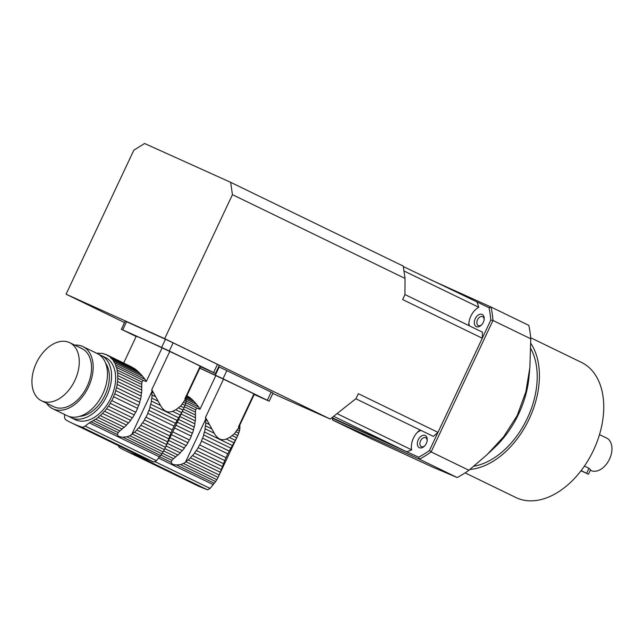 <?xml version="1.0" encoding="UTF-8"?>
<svg xmlns="http://www.w3.org/2000/svg" width="644" height="644" viewBox="0 0 644 644"><rect width="100%" height="100%" fill="white"/><g stroke="black" fill="none" stroke-linecap="round" stroke-linejoin="round"><path stroke-width="0.97" d="M199.817 368.215A35.589 0.499 25.2 0 1 215.812 375.605L223.492 379.203A35.589 0.499 25.2 0 1 253.913 393.975L238.57 426.586A35.589 0.499 25.2 0 1 238.996 426.875L238.087 428.815M223.492 379.203L205.492 417.457L205.702 419.164A37.529 24.569 115.9 0 1 205.734 419.952L207.36 420.741L205.492 417.457M207.36 420.741L209.437 424.557L205.742 422.762A5.12 3.349 115.9 0 1 205.734 419.952M221.335 469.589L220.304 472.269L190.503 457.804A5.12 3.349 115.9 0 1 192.524 455.606L221.335 469.589L222.454 466.57L194.601 453.046A5.12 3.349 115.9 0 1 196.396 450.542L223.524 463.712L224.756 460.573L198.191 447.685A5.12 3.349 115.9 0 1 199.704 444.94L225.98 457.691L227.791 453.843L201.516 441.084A5.12 3.349 115.9 0 1 202.667 438.178L229.232 451.066L230.842 448.144L203.713 434.974A5.12 3.349 115.9 0 1 204.494 432.011L232.347 445.535L233.941 442.79L226.261 439.063C221.512 440.899 217.511 438.958 214.243 433.227L209.437 424.557M226.261 439.063L229.514 437.518L234.344 433.839L238.344 428.22L239.809 428.928L239.383 431.069L237.386 430.103M238.988 426.859L254.324 394.273L253.873 394.048M211.779 428.912L205.533 425.877A5.12 3.349 115.9 0 0 205.138 428.807A37.529 24.569 115.9 0 1 204.494 432.011M214.243 433.227L205.138 428.807M194.601 453.046A37.529 24.569 115.9 0 1 192.524 455.606M223.524 463.712L222.454 466.57M198.191 447.685A37.529 24.569 115.9 0 1 196.396 450.542M225.98 457.691L224.756 460.573M201.516 441.084A37.529 24.569 115.9 0 1 199.704 444.94M229.232 451.066L227.791 453.843M203.713 434.974A37.529 24.569 115.9 0 1 202.667 438.178M232.347 445.535L230.842 448.144M205.742 422.762A37.529 24.569 115.9 0 1 205.533 425.877M137.156 454.745A6.005 3.936 115.9 0 1 135.256 454.745A210.218 137.623 115.9 0 1 125.113 450.559L198.529 486.196L207.545 489.834L210.113 488.426L215.627 481.567L180.602 464.566L176.528 464.936C173.341 464.823 171.562 463.962 171.199 462.344L171.876 460.331L160.976 455.042M216.843 479.675L218.091 477.365L186.044 461.804A37.529 24.569 115.9 0 1 185.408 462.295L183.492 463.487L216.843 479.675L215.627 481.567M183.492 463.487L180.602 464.566M218.091 477.365L219.177 475.014L188.225 459.985A5.12 3.349 115.9 0 0 186.044 461.804M190.503 457.804A37.529 24.569 115.9 0 1 188.225 459.985M219.177 475.014L220.304 472.269M181.133 414.036L195.317 420.918A5.12 3.349 -64.1 0 0 194.923 423.849L179.934 416.571M234.344 433.839L237.781 435.513L235.334 440.343L229.514 437.518M236.694 437.783L232.275 435.642M183.435 409.133L195.526 415.002A5.12 3.349 -64.1 0 0 195.526 417.803L182.365 411.411M237.781 435.513L238.739 433.146L236.131 431.883M239.383 431.069L238.739 433.146M239.809 428.928L239.922 427.069L239.085 426.658M239.922 427.069L239.737 425.185M167.319 443.378L182.308 450.655A5.12 3.349 -64.1 0 0 180.296 452.845L166.104 445.962M182.308 450.655A37.529 24.569 -64.1 0 0 184.385 448.095L168.688 440.472M184.385 448.095A5.12 3.349 -64.1 0 1 186.18 445.584L169.984 437.719M186.18 445.584A37.529 24.569 -64.1 0 0 187.984 442.726L171.417 434.684M187.984 442.726A5.12 3.349 -64.1 0 1 189.497 439.981L172.745 431.85M189.497 439.981A37.529 24.569 -64.1 0 0 191.308 436.133L174.556 428.002M191.308 436.133A5.12 3.349 -64.1 0 1 192.451 433.219L175.884 425.177M192.451 433.219A37.529 24.569 -64.1 0 0 193.506 430.023L177.309 422.158M193.506 430.023A5.12 3.349 -64.1 0 1 194.287 427.053L178.589 419.437M194.287 427.053A37.529 24.569 -64.1 0 0 194.923 423.849M235.334 440.343L233.941 442.79M195.317 420.918A37.529 24.569 -64.1 0 0 195.526 417.803M195.526 415.002A37.529 24.569 -64.1 0 0 195.486 414.205L195.422 412.128L184.482 406.815M195.422 412.128L195.639 409.834L185.198 404.762M195.639 409.834L196.831 408.063L185.818 402.717M196.831 408.063L199.986 409.246L198.69 407.048L186.052 400.914M198.69 407.048L196.412 404.15L186.205 399.2M196.412 404.15L194.311 401.751L186.076 397.759M194.311 401.751L192.057 399.473L186.406 396.728M192.057 399.473L190.012 397.67L186.712 396.068M190.012 397.67L186.921 395.625M125.113 450.559A210.218 137.623 115.9 0 1 119.913 447.822A6.005 3.936 115.9 0 1 118.424 445.648M171.876 460.331L173.534 458.649L162.288 453.191M173.534 458.649L175.192 457.337A37.529 24.569 -64.1 0 0 175.828 456.846L163.681 450.953M175.828 456.846A5.12 3.349 -64.1 0 1 178.01 455.034L164.848 448.643M178.01 455.034A37.529 24.569 -64.1 0 0 180.296 452.845M199.986 409.246L215.812 375.605M218.63 366.75L226.849 370.598L223.017 378.752L215.346 375.146L219.177 367M199.849 368.159L215.346 375.146M254.227 394.49L269.184 401.204L267.341 400.262L271.172 392.107L226.849 370.598M267.341 400.262L223.017 378.752M271.172 392.107L273.024 393.049L269.184 401.204M418.206 431.544A79.59 52.108 -64.1 0 0 420.556 430.192M469.065 325.671A79.59 52.108 -64.1 0 0 468.792 324.198M468.864 323.079A81.096 53.09 115.9 0 1 469.355 325.816M420.774 430.297A81.096 53.09 115.9 0 1 417.505 432.221M529.722 368.899L528.99 377.022A78.093 51.126 115.9 0 1 494.89 447.258L488.514 453.296M425.161 435.481A6.754 4.428 -64.1 0 0 417.352 443.024A6.754 4.428 -64.1 0 0 424.259 446.308A6.754 4.428 -64.1 0 0 427.205 440.23A6.754 4.428 -64.1 0 0 425.161 435.481M482.123 314.425A6.754 4.428 -64.1 0 0 474.322 321.968A6.754 4.428 -64.1 0 0 481.221 325.252A6.754 4.428 -64.1 0 0 484.167 319.174A6.754 4.428 -64.1 0 0 482.123 314.425M332.537 417.924A109.633 71.774 -64.1 0 0 332.634 418.383L418.697 457.192A109.633 71.774 -64.1 0 0 429.443 450.51L490.825 320.076A109.633 71.774 -64.1 0 0 489.021 307.735L403.329 266.552M468.913 470.265L431.126 451.919A111.13 72.756 115.9 0 1 419.413 459.196L332.682 420.081L370.469 438.427L432.213 466.908L457.2 477.542A111.13 72.756 115.9 0 0 468.913 470.265L487.106 454.632L503.664 436.729L517.172 415.63L525.85 391.89L529.867 367.442L530.769 338.808A111.13 72.756 115.9 0 0 528.804 325.365L491.018 307.027A111.13 72.756 115.9 0 1 492.982 320.471L431.126 451.919L429.443 450.51M427.141 440.754A4.959 3.244 -64.1 0 0 425.676 437.735A4.959 3.244 -64.1 0 0 425.62 437.711A4.959 3.244 -64.1 0 0 420.572 440.818A4.959 3.244 -64.1 0 0 421.345 446.646A4.959 3.244 -64.1 0 0 424.621 445.938M484.103 319.698A4.959 3.244 -64.1 0 0 482.638 316.679A4.959 3.244 -64.1 0 0 482.581 316.655A4.959 3.244 -64.1 0 0 477.534 319.762A4.959 3.244 -64.1 0 0 478.307 325.598A4.959 3.244 -64.1 0 0 481.591 324.882M490.825 320.076L492.982 320.471L530.769 338.808M489.021 307.735L491.018 307.027L430.184 279.585M332.207 417.763A111.13 72.756 115.9 0 0 332.682 420.081L332.634 418.383M457.2 477.542L419.413 459.196L418.697 457.192M530.793 348.621A72.088 47.189 115.9 0 1 526.889 419.204A72.088 47.189 115.9 0 1 473.944 466.2M530.68 337.77L581.492 362.427A75.09 49.161 115.9 0 1 593.221 450.824A75.09 49.161 115.9 0 1 516.73 497.917A75.09 49.161 115.9 0 1 515.908 497.53L465.097 472.865M530.817 343.373A75.09 49.161 115.9 0 1 528.676 420.025A75.09 49.161 115.9 0 1 469.895 469.484M599.5 434.611L606.608 438.057A18.024 11.801 115.9 0 1 609.425 459.277A18.024 11.801 115.9 0 1 591.063 470.579A18.024 11.801 115.9 0 1 590.87 470.482L590.355 470.233M580.985 470.804L588.471 474.242L590.572 469.766L588.986 468.301L584.422 466.079M588.471 474.242L581.121 470.635M123.664 363.047L136.287 336.224A35.589 0.499 25.2 0 1 162.103 347.865L169.775 351.463A35.589 0.499 25.2 0 1 200.195 366.235L184.852 398.845A35.589 0.499 25.2 0 1 185.279 399.135L200.606 366.533L200.155 366.307M169.775 351.463L151.775 389.717L151.984 391.423A37.529 24.569 115.9 0 1 152.016 392.212L153.642 393.001L151.775 389.717M153.642 393.001L155.719 396.817L152.024 395.022A5.12 3.349 115.9 0 1 152.016 392.212M167.617 441.848L166.587 444.529L136.794 430.063A5.12 3.349 115.9 0 1 138.806 427.866L167.617 441.848L168.736 438.83L140.883 425.306A5.12 3.349 115.9 0 1 142.678 422.802L169.807 435.972L171.038 432.832L144.473 419.944A5.12 3.349 115.9 0 1 145.995 417.199L172.27 429.951L174.081 426.103L147.806 413.343A5.12 3.349 115.9 0 1 148.949 410.437L175.514 423.325L177.124 420.403L149.996 407.241A5.12 3.349 115.9 0 1 150.785 404.271L178.63 417.795L180.223 415.05L172.544 411.323C167.794 413.166 163.793 411.218 160.525 405.487L155.719 396.817M172.544 411.323L175.796 409.777L180.626 406.098L184.635 400.479M158.062 401.172L151.815 398.137A5.12 3.349 115.9 0 0 151.421 401.067A37.529 24.569 115.9 0 1 150.785 404.271M160.525 405.487L151.421 401.067M140.883 425.306A37.529 24.569 115.9 0 1 138.806 427.866M169.807 435.972L168.736 438.83M144.473 419.944A37.529 24.569 115.9 0 1 142.678 422.802M172.27 429.951L171.038 432.832M147.806 413.343A37.529 24.569 115.9 0 1 145.995 417.199M175.514 423.325L174.081 426.103M149.996 407.241A37.529 24.569 115.9 0 1 148.949 410.437M178.63 417.795L177.124 420.403M152.024 395.022A37.529 24.569 115.9 0 1 151.815 398.137M71.395 422.818L144.811 458.456L153.827 462.094L156.395 460.685L161.91 453.827L126.884 436.825L122.819 437.196C119.623 437.083 117.844 436.221 117.482 434.603L118.158 432.591L93.412 420.58A37.529 24.569 115.9 0 1 91.046 421.772A9.008 5.901 115.9 0 0 89.323 422.826L85.137 426.095A6.005 3.936 115.9 0 1 81.547 427.004A210.218 137.623 115.9 0 1 71.395 422.818A210.218 137.623 115.9 0 1 66.195 420.081A6.005 3.936 115.9 0 1 64.569 416.821L64.481 414.43M163.133 451.935L164.373 449.625L132.326 434.064A37.529 24.569 115.9 0 1 131.69 434.555L129.774 435.746L163.133 451.935L161.91 453.827M129.774 435.746L126.884 436.825M164.373 449.625L165.46 447.274L134.507 432.245A5.12 3.349 115.9 0 0 132.326 434.064M136.794 430.063A37.529 24.569 115.9 0 1 134.507 432.245M165.46 447.274L166.587 444.529M141.205 396.108L117.208 384.46A5.12 3.349 115.9 0 1 117.602 381.53L141.6 393.178A5.12 3.349 -64.1 0 0 141.205 396.108A37.529 24.569 -64.1 0 1 140.569 399.312L116.572 387.664A5.12 3.349 115.9 0 0 115.791 390.634A37.529 24.569 115.9 0 1 114.737 393.83A5.12 3.349 115.9 0 0 113.594 396.736A37.529 24.569 115.9 0 1 111.782 400.592A5.12 3.349 115.9 0 0 110.261 403.337A37.529 24.569 115.9 0 1 108.466 406.195A5.12 3.349 115.9 0 0 106.671 408.699A37.529 24.569 115.9 0 1 104.594 411.258A5.12 3.349 115.9 0 0 102.581 413.456A37.529 24.569 115.9 0 1 100.295 415.638A5.12 3.349 115.9 0 0 98.113 417.457A37.529 24.569 115.9 0 1 95.69 419.196A5.12 3.349 115.9 0 0 93.412 420.58M180.626 406.098L184.063 407.773L181.616 412.603L175.796 409.777M182.977 410.043L178.557 407.902M141.817 390.063L117.812 378.414A5.12 3.349 115.9 0 1 117.812 375.605L141.809 387.261A5.12 3.349 -64.1 0 0 141.817 390.063A37.529 24.569 -64.1 0 1 141.6 393.178M184.063 407.773L185.021 405.414L182.413 404.142M185.021 405.414L185.673 403.329L183.677 402.363M185.673 403.329L186.092 401.188L184.651 400.488M186.092 401.188L186.213 399.328L185.367 398.918M186.213 399.328L186.027 397.445M131.835 367.016L107.049 354.989A37.529 24.569 115.9 0 0 106.711 354.82A37.529 24.569 115.9 0 0 105.527 354.305A5.12 3.349 115.9 0 1 104.151 354.103A5.12 3.349 115.9 0 1 103.555 353.677L104.859 354.305M99.426 353.282L99.168 353.154A5.12 3.349 115.9 0 0 99.289 353.226A5.12 3.349 115.9 0 0 101.317 353.274A37.529 24.569 115.9 0 1 103.555 353.677M96.769 353.315A37.529 24.569 115.9 0 1 99.168 353.154M71.154 417.666L75.235 419.655A34.543 22.612 -64.1 0 0 75.614 419.832A34.543 22.612 -64.1 0 0 110.8 398.169A34.543 22.612 -64.1 0 0 105.407 357.509L101.317 355.52A34.543 22.612 115.9 0 1 106.719 396.181A34.543 22.612 115.9 0 1 71.532 417.843A34.543 22.612 115.9 0 1 71.154 417.666A34.543 22.612 115.9 0 1 69.19 416.523M99.2 354.691A34.543 22.612 115.9 0 1 100.939 355.343A34.543 22.612 115.9 0 1 101.317 355.52M104.594 411.258L128.599 422.915A5.12 3.349 -64.1 0 0 126.578 425.104L102.581 413.456M128.599 422.915A37.529 24.569 -64.1 0 0 130.668 420.355L106.671 408.699M130.668 420.355A5.12 3.349 -64.1 0 1 132.463 417.843L108.466 406.195M132.463 417.843A37.529 24.569 -64.1 0 0 134.266 414.986L110.261 403.337M134.266 414.986A5.12 3.349 -64.1 0 1 135.779 412.241L111.782 400.592M135.779 412.241A37.529 24.569 -64.1 0 0 137.591 408.393L113.594 396.736M137.591 408.393A5.12 3.349 -64.1 0 1 138.734 405.478L114.737 393.83M138.734 405.478A37.529 24.569 -64.1 0 0 139.788 402.283L115.791 390.634M140.569 399.312A5.12 3.349 -64.1 0 0 139.788 402.283M117.208 384.46A37.529 24.569 115.9 0 1 116.572 387.664M181.616 412.603L180.223 415.05M117.812 378.414A37.529 24.569 115.9 0 1 117.602 381.53M141.809 387.261A37.529 24.569 -64.1 0 0 141.769 386.464L141.712 384.388L117.586 372.675A37.529 24.569 115.9 0 1 117.812 375.605M117.586 372.675A5.12 3.349 115.9 0 1 117.176 370.083L141.922 382.093L143.113 380.322L116.524 367.418A37.529 24.569 115.9 0 1 117.176 370.083M141.712 384.388L141.922 382.093M116.524 367.418A5.12 3.349 115.9 0 1 115.735 365.116L144.972 379.308L146.268 381.506L162.103 347.865M143.113 380.322L146.268 381.506M144.972 379.308L142.694 376.41L114.672 362.805A37.529 24.569 115.9 0 1 115.735 365.116M114.672 362.805A5.12 3.349 115.9 0 1 113.513 360.865L140.593 374.011L142.694 376.41M140.593 374.011L138.339 371.733L112.08 358.982A37.529 24.569 115.9 0 1 113.513 360.865M112.08 358.982A5.12 3.349 115.9 0 1 111.831 358.877A5.12 3.349 115.9 0 1 110.591 357.452L136.295 369.93L138.339 371.733M136.295 369.93L134.129 368.336L108.82 356.052A37.529 24.569 115.9 0 1 110.591 357.452M108.82 356.052A5.12 3.349 115.9 0 1 107.991 355.834A5.12 3.349 115.9 0 1 107.049 354.989M118.158 432.591L119.816 430.908L95.69 419.196M119.816 430.908L121.475 429.596A37.529 24.569 -64.1 0 0 122.11 429.105L98.113 417.457M122.11 429.105A5.12 3.349 -64.1 0 1 124.292 427.294L100.295 415.638M124.292 427.294A37.529 24.569 -64.1 0 0 126.578 425.104M79.687 416.338A31.54 20.648 -64.1 0 0 104.811 395.609A31.54 20.648 -64.1 0 0 105.552 363.047M74.728 345.12A34.543 22.612 115.9 0 1 82.561 346.424A34.543 22.612 115.9 0 1 82.939 346.601L97.236 353.54A34.543 22.612 115.9 0 1 102.493 394.49A34.543 22.612 115.9 0 1 67.073 415.686L52.768 408.747A34.543 22.612 115.9 0 1 46.529 403.208M69.343 342.511A32.289 21.139 -64.1 0 0 36.458 362.757A32.289 21.139 -64.1 0 0 41.498 400.769A32.289 21.139 -64.1 0 0 74.615 380.95A32.289 21.139 -64.1 0 0 69.697 342.672A32.289 21.139 -64.1 0 0 69.343 342.511M41.498 400.769L53.758 406.718A32.289 21.139 -64.1 0 0 86.868 386.899A32.289 21.139 -64.1 0 0 81.957 348.621L69.697 342.672M82.939 346.601A34.543 22.612 115.9 0 1 88.196 387.543A34.543 22.612 115.9 0 1 52.768 408.747M136.158 336.506L121.37 329.285L161.628 347.406L165.468 339.259L173.139 342.858L169.3 351.012L161.628 347.406M121.37 329.285L125.21 321.131L165.468 339.259M200.509 366.75L215.474 373.464L213.623 372.522L217.455 364.367L173.139 342.858M213.623 372.522L169.3 351.012M217.455 364.367L219.306 365.309L215.474 373.464M164.679 338.68L232.452 194.657L230.649 182.316L144.594 143.499L133.839 150.181L66.074 294.203L164.679 338.68L330.187 419.027L356.011 398.612L358.33 393.693L437.984 432.366L482.284 338.229A97.614 63.909 -64.1 0 0 482.396 332.143L404.947 294.55M482.284 338.229L402.629 299.565L404.939 294.638L405.044 278.433L232.452 194.657M230.649 182.316L403.241 266.093L405.044 278.433M333.793 416.394L406.718 451.79A97.614 63.909 -64.1 0 0 411.677 449.858A15.021 9.829 115.9 0 1 420.162 430.007M406.718 451.79L332.038 417.674M468.8 325.542A15.021 9.829 115.9 0 1 478.774 307.277A97.614 63.909 -64.1 0 0 477.051 302.334M355.834 398.773L433.34 436.399A97.614 63.909 -64.1 0 0 437.984 432.366M66.074 294.203L124.525 322.58M478.774 307.277L404.11 271.035M337.319 413.762L411.677 449.858M330.187 419.027L272.815 393.492M214.275 483.258L176.528 464.936M207.545 489.834L135.256 454.745M210.113 488.426L155.212 461.772M213.172 484.61L158.529 458.077M171.199 462.344L159.575 456.709M205.702 419.164L185.408 462.295M588.986 468.301L586.628 473.308M160.557 455.517L122.819 437.196M153.827 462.094L81.547 427.004M156.395 460.685L85.137 426.095M159.454 456.87L89.323 422.826M117.482 434.603L91.046 421.772M126.562 321.71L122.722 329.865M151.984 391.423L131.69 434.555M218.686 476.109L237.209 436.753M185.279 399.135L184.369 401.075M131.843 367.016L106.711 354.82M164.977 448.369L183.492 409.012"/></g></svg>

